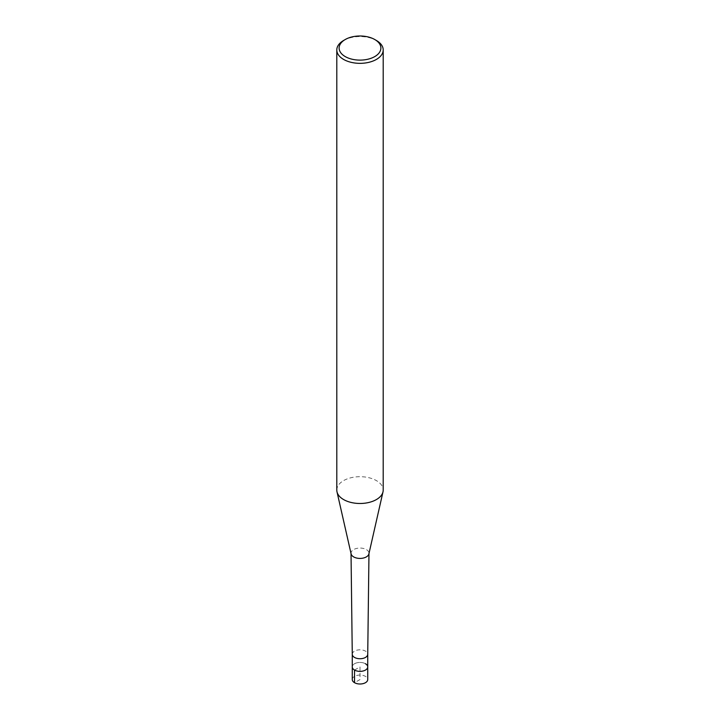 <?xml version="1.0" encoding="UTF-8"?>
<svg xmlns="http://www.w3.org/2000/svg" width="720" height="720" viewBox="0 0 720 720"><rect width="100%" height="100%" fill="white"/><g stroke="black" fill="none" stroke-linecap="round" stroke-linejoin="round"><path stroke-width="0.54" stroke-dasharray="3.6 2.7" d="M351.108 553.914A8.973 5.184 180 0 1 351.027 553.275A8.973 5.184 180 0 1 356.535 548.46A8.973 5.184 180 0 1 366.345 549.576A8.973 5.184 180 0 1 368.973 553.275A8.973 5.184 180 0 1 368.892 553.914M336.798 490.086A23.202 13.392 180 0 1 351.126 477.711A23.202 13.392 180 0 1 376.407 480.618A23.202 13.392 180 0 1 383.202 490.095M343.593 40.482A23.202 13.392 180 0 1 376.407 40.482M365.472 663.75A7.731 4.464 180 0 0 357.039 662.778A7.731 4.464 180 0 0 352.269 666.909A7.731 4.464 180 0 1 357.039 662.778A7.731 4.464 180 0 1 365.472 663.75A7.731 4.464 180 0 1 367.731 666.909M352.269 679.536A7.731 4.464 180 0 1 357.039 675.405A7.731 4.464 180 0 1 365.472 676.377A7.731 4.464 180 0 1 367.731 679.536M354.528 670.059L360 666.909L360 679.536L354.528 682.695M352.269 654.291L352.269 654.273A7.731 4.464 180 0 1 357.039 650.151A7.731 4.464 180 0 1 365.472 651.114A7.731 4.464 180 0 1 367.731 654.273L367.731 654.291"/><path stroke-width="1.08" d="M374.769 39.528L376.407 40.482A23.202 13.392 180 0 1 383.202 49.95L383.202 490.095A23.202 13.392 180 0 1 383.004 491.832L368.892 553.914A8.973 5.184 180 0 1 360 558.423A8.973 5.184 180 0 1 351.108 553.914L336.996 491.832A23.202 13.392 180 0 1 336.798 490.086L336.798 49.95A23.202 13.392 180 0 1 343.593 40.482L345.231 39.528A20.88 12.06 180 0 1 374.769 39.528L374.769 39.528A20.88 12.06 180 0 1 374.769 56.583A20.88 12.06 180 0 1 345.231 56.583A20.88 12.06 180 0 1 345.231 39.528M383.004 491.832A23.202 13.392 180 0 1 360 503.487A23.202 13.392 180 0 1 336.996 491.832M383.202 49.95A23.202 13.392 180 0 1 360 63.342A23.202 13.392 180 0 1 336.798 49.95M367.731 666.909A7.731 4.464 180 0 1 360 671.373A7.731 4.464 180 0 1 352.269 666.909L352.269 654.273A7.731 4.464 180 0 0 352.269 654.309A7.731 4.464 180 0 0 360 658.737A7.731 4.464 180 0 0 367.731 654.309A7.731 4.464 180 0 0 367.731 654.273L367.731 666.909A7.731 4.464 180 0 1 360 671.373A7.731 4.464 180 0 1 352.269 666.909L352.269 679.536A7.731 4.464 180 0 0 360 684A7.731 4.464 180 0 0 367.731 679.536L367.731 666.909A7.731 4.464 180 0 0 365.472 663.75M354.528 670.059L354.528 682.695M368.973 553.275L367.731 654.309M351.027 553.275L352.269 654.309"/></g></svg>
